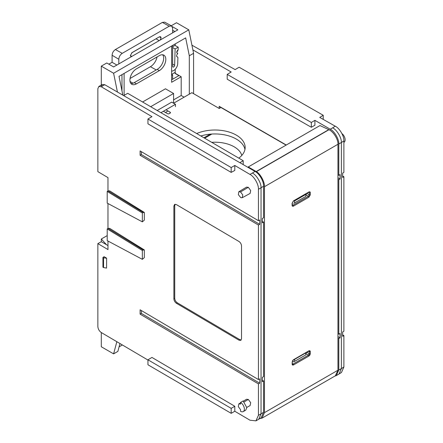 <?xml version="1.0" encoding="UTF-8"?>
<svg xmlns="http://www.w3.org/2000/svg" width="443" height="443" viewBox="0 0 443 443"><rect width="100%" height="100%" fill="white"/><g stroke="black" fill="none" stroke-linecap="round" stroke-linejoin="round"><path stroke-width="0.66" d="M341.913 133.559A5.438 3.156 59.7 0 1 345.141 139.783A5.438 3.156 59.7 0 1 344.017 142.269L343.884 142.347M337.954 338.053L338.795 338.541L338.795 370.066L336.303 375.592L334.836 376.107M337.954 179.199L338.795 179.681L338.795 334.199L337.954 333.712M286.267 145.016L219.207 106.298L219.207 108.469M192.882 49.893L231.168 72.004L227.204 74.396L311.318 122.456L311.318 127.268L314.912 125.242L314.912 120.358L330.251 129.218C334.476 131.217 339.172 139.351 338.795 144.014L338.795 175.339L337.954 174.858M336.303 375.592L339.089 373.964L341.381 368.559L338.795 370.066M338.795 144.014L341.381 142.502L341.381 368.554L343.884 366.998L343.884 335.572L342.66 334.88M338.795 179.681L340.058 178.972L340.058 174.631L338.795 175.339M338.795 338.541L340.058 337.832L340.058 333.49L338.795 334.199M337.954 336.614L340.058 337.832M340.058 178.972L337.954 177.754M220.448 107.765L220.448 107.018M343.884 335.572L342.66 336.309L342.66 331.968L343.884 331.231L343.884 176.713L342.66 177.449L342.66 173.108L343.884 172.371L343.884 140.946L341.381 142.508C341.691 137.884 336.885 129.81 332.643 127.822L330.251 129.218M343.884 140.946C344.272 136.283 339.521 128.165 335.246 126.194L319.752 117.434L323.218 115.269L239.109 67.214L235.144 69.612L191.924 45.175M311.318 122.456L314.912 120.358M311.318 127.268L227.204 79.208L227.204 74.396M343.884 176.713L342.66 176.021M339.089 373.964L341.475 372.474L343.884 366.998M323.218 115.269L323.218 119.394M239.862 162.675L243.201 160.704L127.739 93.323L123.619 95.599M243.201 164.602L243.201 160.704M305.864 353.077L306.584 352.661M294.584 361.366L294.584 359.395L305.864 352.877L305.864 354.854L293.731 361.859L292.469 361.134M176.763 52.695L177.632 53.177A1.816 1.047 -60 0 1 177.095 53.121A1.816 1.047 -60 0 1 176.707 52.285A1.816 1.047 -60 0 1 178.119 49.993L178.202 47.179L175.123 48.957L174.636 65.298A1.407 0.814 -60 0 1 173.639 66.982A1.407 0.814 -60 0 1 172.947 67.054A1.407 0.814 -60 0 1 172.648 66.406L172.648 45.407M176.713 56.449L177.377 56.809A1.816 1.047 -60 0 1 176.984 56.737A1.816 1.047 -60 0 1 176.596 55.896A1.816 1.047 -60 0 1 177.61 53.863L177.632 53.177M172.648 79.219L172.648 74.978A10.593 6.113 -60 0 1 171.618 75.327M171.618 71.079A5.759 3.322 120 0 0 177.709 63.648L177.898 57.457L176.663 56.333M172.648 32.843L172.648 28.186L171.602 25.949L169.232 26.215L122.229 53.348C120.158 54.777 119.017 56.748 118.813 59.268L118.813 63.925M162.481 54.76A9.547 5.51 -60 0 1 163.146 55.502M131.189 56.782L130.347 55.569L132.058 52.606L159.402 36.819L160.632 36.714L161.108 37.805L160.272 39.992M108.828 64.18L112.096 62.297L116.863 65.049M112.096 62.297L112.096 55.253L118.813 59.268M122.229 53.348L115.396 49.538C113.391 50.917 112.295 52.822 112.096 55.253M115.396 49.538L162.393 22.405L169.232 26.215M171.602 25.949L164.685 22.15L162.393 22.405M172.648 30.329L174.902 31.542M172.648 47.528L175.123 48.957M172.648 46.703L174.896 45.407L178.202 47.179M171.618 74.424L172.648 74.978M130.065 78.466L150.432 66.705A9.718 5.609 120 0 0 157.077 56.931M131.61 52.933L156.49 38.502M107.976 245.572L101.297 241.712L101.297 239.015L106.553 244.752M116.841 341.703L113.602 353.868L101.297 346.764L101.297 332.532M101.297 85.023L101.297 66.145L113.602 73.25L117.428 92.028M101.297 239.015L107.206 235.604M113.602 353.868L117.871 351.399L119.964 343.541M119.084 346.852L122.368 344.959M173.584 99.891L181.193 95.5L184.094 97.178M121.986 94.658L122.656 94.265L122.656 95.046M113.602 73.25L188.796 29.836L193.58 53.321L189.311 55.785L185.661 37.893L119.012 76.373L122.656 94.265M101.297 66.145L106.763 62.989L113.602 66.937L177.859 29.836L172.277 26.613M171.247 25.76L176.491 22.731L188.796 29.836M193.58 53.321L193.58 93.678M173.584 103.219L173.584 93.479L165.466 88.794L142.596 101.995M150.67 106.708L173.584 93.479M175.467 106.669L175.467 104.304L171.707 102.134L157.187 110.512M181.193 95.5L181.193 76.755L171.618 82.282L171.618 46M124.112 73.433L124.112 95.328M136.416 83.86A9.187 5.305 -60 0 1 131.826 84.314A9.187 5.305 -60 0 1 130.414 76.955A9.187 5.305 -60 0 1 136.416 68.859L159.314 55.641A9.187 5.305 -60 0 1 163.91 55.181A9.187 5.305 -60 0 1 165.317 62.541A9.187 5.305 -60 0 1 159.314 70.636L136.416 83.86L134.279 82.625A9.187 5.305 -60 0 1 130.879 83.478M189.311 94.171L189.311 55.785M176.801 51.659L177.776 51.1L177.776 50.203M181.193 76.755L175.212 73.3L175.212 69.263M175.212 45.574L175.212 43.929M172.05 74.142L172.05 74.657M171.618 74.385L175.04 72.414L175.04 73.4L178.883 75.62L171.618 79.812M121.975 74.662L121.975 90.915M162.714 54.782A9.187 5.305 -60 0 1 162.847 62.291A9.187 5.305 -60 0 1 157.182 69.401L134.279 82.625M165.444 112.456L168.008 110.977M175.467 104.304L160.931 112.694M244.962 149.424A30.213 17.443 0 0 0 236.307 139.063A30.213 17.443 0 0 0 200.829 135.973M238.816 158.14A30.213 17.443 0 0 0 245.156 147.453A30.213 17.443 0 0 0 236.307 135.115A30.213 17.443 0 0 0 196.681 133.553M173.612 103.23L191.874 92.687L219.219 108.474L220.924 107.488L286.095 145.116M170.084 112.173L170.084 113.164A1.207 0.698 180 0 0 170.439 112.672A1.207 0.698 180 0 0 170.084 112.173L165.953 109.792M170.084 113.164L169.226 113.657A1.207 0.698 180 0 1 167.52 113.657L163.389 111.271M305.67 194.084L305.864 194.416L294.584 200.928L294.39 200.596M306.274 194.377L305.864 194.615M294.584 200.928L294.584 202.9L293.731 203.392M305.864 194.416L305.864 196.387L294.584 202.9M255.03 171.424L252.399 173.036C256.597 175.057 261.353 183.158 261.049 187.777L263.579 186.232C263.962 181.569 259.26 173.429 255.03 171.43L104.714 84.691L102.305 84.447L100.506 85.477L102.887 85.737L104.714 84.691M147.945 360.043L101.242 332.505C99.204 331.048 98.075 329.066 97.859 326.557L97.859 243.611L107.976 249.57L107.976 241.025M263.579 412.283L261.049 413.834L258.751 419.244L261.165 417.766L263.579 412.283L263.579 380.958L262.345 381.689L262.345 377.347L263.579 376.616L263.579 222.098L262.345 222.829L262.345 218.488L263.579 217.757L263.579 186.232M263.579 222.098L262.345 221.389M263.579 380.958L262.345 380.249M107.976 190.972L107.976 177.615L97.859 171.646L97.859 88.694L98.817 86.512L101.242 86.745L151.949 116.636L147.945 119.006L231.174 167.548L234.801 165.472L249.979 174.42C254.16 176.441 258.812 184.609 258.435 189.272L258.435 220.697L140.104 150.936L140.104 155.277L258.435 225.038L258.435 379.557L140.104 309.795L140.104 314.137L258.435 383.898L258.435 415.324L255.943 420.85L249.974 420.208L234.801 411.259L231.174 413.33L147.945 364.772L147.945 359.799L231.174 408.352L231.174 413.33M261.049 413.834L261.049 187.782L258.435 189.272M258.751 419.244L255.943 420.85M101.297 241.712L97.859 243.611M107.976 228.466L107.976 203.531M98.817 86.512L100.506 85.477M234.801 411.259L234.801 406.275L151.949 357.429L147.945 359.799M231.174 167.548L231.174 172.388L234.801 170.455L234.801 165.472M106.625 258.18L106.569 268.081L106.625 258.18L104.083 256.685L102.942 257.433L103.54 257.782L103.54 267.555L102.942 267.207L102.942 257.433M143.205 212.485L142.347 212.978L142.347 221.854L144.335 220.116L144.335 212.446L109.681 190.867L108.064 190.922L143.205 212.485L144.335 212.446M246.801 407.372L250.101 405.578L250.683 402.687L248.335 399.453L246.524 399.27L243.406 401.142M242.227 197.716L250.101 193.436L250.683 190.545L248.335 187.311L246.518 187.134L238.816 191.753L238.367 194.671L240.787 197.656L242.227 197.716L242.781 194.975L240.543 191.919L238.816 191.753M143.205 249.979L142.347 250.472L142.347 259.349L144.335 257.61L144.335 249.941L109.681 228.361L108.064 228.416L143.205 249.979L144.335 249.941M176.419 204.611L174.631 204.417L173.883 206.073L173.883 298.826C174.044 300.703 174.891 302.187 176.419 303.278L238.987 340.169L240.776 340.362L241.524 338.701L241.524 245.954C241.363 244.071 240.516 242.587 238.987 241.496L176.419 204.611M147.945 119.006L147.945 123.818L231.174 172.388M258.435 220.697L259.709 219.994L259.709 224.335L258.435 225.038M258.435 379.557L259.709 378.854L259.709 383.195L258.435 383.898M234.801 406.275L231.174 408.352M140.104 314.137L141.361 313.417L259.709 383.195M141.361 310.532L141.361 313.417M140.104 155.277L141.361 154.557L259.709 224.335M141.361 151.678L141.361 154.557M106.569 258.214L103.54 257.782M106.569 268.081L103.54 267.555M108.064 190.922L107.206 191.415L107.206 203.121L142.347 221.854M240.543 404.06L238.821 403.894L238.317 406.646L240.543 409.664L240.543 411.303A5.438 3.123 -119.7 0 0 243.24 411.586A5.438 3.123 -119.7 0 0 244.076 407.233A5.438 3.123 -119.7 0 0 240.543 402.421L240.543 404.06M108.064 228.416L107.206 228.909L107.206 240.615L142.347 259.349M175.112 204.262L174.741 205.585L174.741 298.333C174.902 300.216 175.749 301.7 177.278 302.79L239.846 339.676L241.153 340.025M142.347 212.978L107.206 191.415M240.543 402.421L243.118 400.948L246.812 407.698L245.721 410.168L243.24 411.586M142.347 250.472L107.206 228.909M264.465 412.649L264.465 186.697L337.954 144.268L337.954 370.221L264.465 412.649L262.09 418.109L259.808 418.596M337.954 144.268C338.352 139.595 333.407 131.599 328.961 129.727L256.37 171.635C260.373 173.767 264.825 182.045 264.465 186.697M262.09 418.109L335.318 375.83L337.954 370.221M256.204 171.535L328.778 129.633L319.968 125.557L248.268 166.95L256.37 171.635M248.268 167.526L248.268 166.95M292.103 362.103A0.725 0.421 0 0 0 292.319 361.809L292.103 364.185L292.507 365.065L293.471 364.971L308.943 356.039L309.912 355.02L310.31 353.675L310.31 351.592L309.912 350.712L308.943 350.806L293.471 359.738L292.507 360.757M308.943 350.806A0.725 0.421 -120 0 1 308.793 351.138L293.321 360.07A0.725 0.421 -120 0 0 293.471 359.738M308.793 351.138L309.292 351.598A0.725 0.421 -0 0 0 310.31 351.592M308.621 351.238L309.292 351.598L309.292 353.675A0.725 0.421 -0 0 0 310.31 353.675M306.844 352.263L309.292 353.675L308.439 355.159A0.725 0.421 60 0 1 308.943 356.039M305.864 353.669L308.439 355.159L292.967 364.091A0.725 0.421 60 0 1 293.471 364.971M292.319 363.686L292.967 364.091L292.369 364.152A0.725 0.593 120 0 1 292.507 365.065M292.319 361.809L292.319 363.886A0.725 0.421 180 0 1 292.103 364.185M293.321 201.211L308.793 192.279A0.725 0.421 -120 0 0 308.943 191.946L293.471 200.878A0.725 0.421 60 0 1 293.321 201.211L292.319 202.949A0.725 0.421 180 0 1 292.103 203.248L292.103 205.325C292.186 206.233 292.64 206.499 293.471 206.111L308.943 197.179L310.31 194.815L310.31 192.738C310.227 191.825 309.773 191.564 308.943 191.946M308.793 192.279L309.292 192.738A0.725 0.421 -0 0 0 310.31 192.738M308.621 192.378L309.292 192.738L309.292 194.82A0.725 0.421 -0 0 0 310.31 194.815M306.844 193.403L309.292 194.82L308.439 196.299A0.725 0.421 60 0 1 308.943 197.179M305.864 194.809L308.439 196.299L292.967 205.231A0.725 0.421 60 0 1 293.471 206.111M292.319 202.949L292.319 205.026A0.725 0.421 180 0 1 292.103 205.325M292.319 204.827L292.967 205.231L292.358 205.286M292.374 361.41L292.662 361.244M305.82 353.647L306.678 352.168M305.82 194.787L306.678 193.309M241.795 155.443A27.189 15.699 0 0 0 234.17 146.81A27.189 15.699 0 0 0 211.704 142.325M332.643 127.822L335.246 126.194M174.636 65.298L172.648 64.108M133.05 83.201L130.054 81.529M150.432 66.705L156.241 69.944M156.041 38.829L159.164 40.629M131.809 56.422L130.347 55.635M159.402 36.819L161.108 37.805L159.463 36.786M157.182 69.401L159.314 70.636M101.242 86.745L102.887 85.737M252.399 173.036L249.979 174.42M258.435 415.324L261.049 413.828M244.248 401.867L248.335 399.453M240.543 191.919L248.335 187.311M174.741 298.333L173.883 298.826M173.883 206.073L174.741 205.585M238.987 340.169L239.846 339.676M176.419 303.278L177.278 302.79M293.471 200.878L292.103 203.248M309.053 351.05L309.037 351.044A0.725 0.593 -60 0 0 309.912 350.712M309.048 354.522L309.912 355.02M211.843 134.046L204.644 138.205M176.746 52.634L177.754 53.188M238.821 403.894L240.543 402.859M293.321 360.07L292.618 360.823M210.215 134.168L203.941 137.79"/></g></svg>
